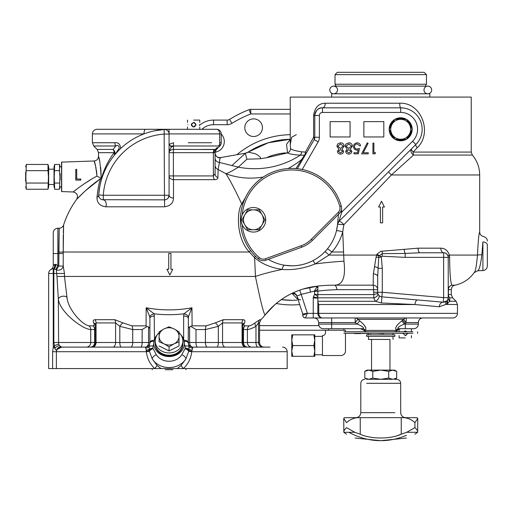 <?xml version="1.0" encoding="UTF-8"?>
<svg xmlns="http://www.w3.org/2000/svg" width="513" height="513" viewBox="0 0 513 513"><rect width="100%" height="100%" fill="white"/><g stroke="black" fill="none" stroke-linecap="round" stroke-linejoin="round"><path stroke-width="0.77" d="M63.477 227.689L63.586 225.027A88.967 88.967 0 0 1 76.687 199.307C77.251 198.582 89.756 185.668 100.651 178.774C99.169 182.211 97.945 188.431 96.97 197.434C96.906 202.821 99.862 205.944 105.845 206.797A4.604 2.988 90 0 0 106.262 204.456A4.604 2.988 90 0 0 103.273 199.858A4.604 4.604 4 0 1 98.682 194.934A70.557 70.557 0 0 1 164.147 129.468L153.829 130.962M53.262 234.37L53.262 242.04L53.262 234.37M157.222 334.842A15.339 13.287 0 0 0 154.496 339.125L153.753 344.043A15.339 13.287 0 0 0 169.066 356.561A15.339 13.287 0 0 0 184.379 344.043L183.641 339.125A15.339 13.287 0 0 0 180.916 334.842M156.029 337.041A15.339 13.287 0 0 0 153.733 343.659M188.239 318.304A4.604 2.302 180 0 0 183.641 316.002L183.949 313.815L191.945 307.768L188.399 316.867L188.239 342.511L188.97 346.467L188.964 350.603L185.918 358.869L181.057 365.474L177.235 368.584L154.766 368.584C149.931 364.031 147.141 358.407 146.397 351.713L145.865 348.109L145.294 347.109A4.604 4.604 0 0 0 149.867 343.037L149.892 318.304L149.738 316.867L146.186 307.768C161.48 310.589 176.728 310.589 191.945 307.768L192.099 325.845L189.605 326.845L188.239 328.506M302.651 264.509L305.581 263.695M406.424 119.33A11.504 11.504 0 0 0 394.946 119.33M406.45 139.254A11.504 11.504 0 0 0 412.189 129.314L409.323 124.313A9.971 9.971 0 0 0 400.685 119.33L394.927 119.33A11.504 11.504 0 0 0 389.181 129.282M412.189 129.282A11.504 11.504 0 0 0 406.45 119.343L409.323 124.313A9.971 9.971 0 0 1 400.685 139.267A9.971 9.971 0 0 1 392.054 124.313L389.175 129.295A11.504 11.504 0 0 0 394.92 139.254M394.946 139.267A11.504 11.504 0 0 0 406.424 139.267M253.627 118.862A8.817 8.817 0 0 0 244.804 127.686A8.817 8.817 0 0 0 253.627 136.503A8.817 8.817 0 0 0 262.444 127.686A8.817 8.817 0 0 0 253.627 118.862M181.878 354.663A4.604 2.02 -147.9 0 1 185.918 358.869A19.173 16.602 180 0 1 169.066 367.552A19.173 16.602 180 0 1 152.22 358.869A4.604 2.02 -32.1 0 1 156.26 354.663A14.569 12.62 0 0 0 169.066 361.261A14.569 12.62 0 0 0 181.878 354.663L185.18 348.359L185.097 346.128L184.379 344.043M264.169 347.109A4.604 4.604 0 0 1 259.565 342.511L259.565 322.933L258.507 322.933L255.974 326.339C251.992 328.423 249.132 329.493 247.401 329.551A4.604 4.354 90 0 1 249.171 325.845C250.434 325.768 252.402 324.767 255.064 322.857A4.604 1.674 -126.6 0 0 255.974 326.339L255.974 342.511A4.604 2.014 -90 0 0 257.988 347.109M247.061 347.109L247.567 347.109A4.604 4.604 0 0 1 242.963 342.511L242.072 342.511A4.604 3.713 -90 0 0 245.785 347.109M95.174 329.519L90.737 329.551L90.737 342.511L95.174 342.511L95.213 324.312M95.424 342.511A4.604 4.348 90 0 1 91.077 347.109L91.75 347.109M184.225 341.241A4.604 2.289 173.4 0 1 188.271 343.037A4.604 4.604 0 0 0 192.843 347.109L270.005 347.109M252.364 347.109L249.074 347.109M93.911 347.109L85.774 347.109M68.133 347.109L61.695 347.109L57.078 349.449L56.372 351.713L56.372 368.584L154.766 368.584A4.604 0.423 -49.5 0 0 157.081 365.474L160.992 368.584M282.573 347.109A4.604 4.604 0 0 1 287.177 351.713L191.734 351.713C191.009 358.375 188.226 363.999 183.372 368.584L287.177 368.584L287.177 351.713M56.565 350.52L56.892 349.334C55.955 350.456 55.295 350.065 54.904 348.16L53.852 342.511L53.852 273.48L53.262 273.48L53.262 347.179L54.416 345.634L58.623 344.069L59.668 345.82L61.522 347L63.323 347.109L61.695 347.07L56.892 349.334A4.604 4.181 -78.8 0 1 61.413 346.974L61.413 346.974A4.604 4.181 -78.8 0 1 61.522 347L62.278 347.07A4.604 2.834 -84.1 0 0 62.169 347.057L63.323 347.109M59.104 347.686L60.361 347.256M60.374 347.25L61.695 347.07A4.604 2.834 -84.1 0 1 62.169 347.057L61.38 346.968M57.86 228.234L59.2 228.234C61.355 228.112 62.817 227.047 63.586 225.027L63.221 253.544L53.262 253.544L53.262 265.516L53.262 232.838A4.604 4.604 0 0 1 57.86 228.234L57.86 265.522A8.913 8.913 0 0 1 58.777 266.055L59.2 228.234L58.764 252.242L59.2 228.234L58.764 252.242L63.208 252.011L63.266 235.121M394.176 331.77A4.604 4.604 0 0 0 397.434 330.423L397.806 330.051A4.604 4.604 0 0 1 399.152 329.115L399.152 331.007M367.314 331.77A4.604 4.604 0 0 1 364.057 330.423L360.434 328.705L362.268 328.705L328.762 328.705M397.806 330.051L396.26 330.051A4.604 4.187 90 0 1 399.223 328.705C395.408 328.384 401.506 324.941 404.411 324.101L418.326 324.101L418.326 322.568L406.052 322.568L406.315 317.964A4.604 3.79 -90 0 0 403.641 319.31L357.869 319.31L359.69 320.849C365.057 325.236 366.904 328.301 365.224 330.051L363.685 330.051M418.326 322.568A4.604 4.604 0 0 1 422.924 317.964M418.326 324.101A4.604 4.604 0 0 1 413.722 328.705L399.223 328.705M396.26 330.051C394.574 328.32 396.421 325.255 401.801 320.849L403.641 319.31L406.052 322.568L405.289 323.395L405.289 328.705L413.722 328.705M457.442 313.366A4.604 4.604 0 0 1 452.838 317.964L322.459 317.964A4.604 3.719 -90 0 1 318.74 313.366L457.442 313.366L457.442 304.536L445.938 304.395L439.32 306.774L414.985 304.536L381.441 302.984L375.33 301.278L373.688 297.841A4.604 0.449 90 0 0 373.823 294.584L373.547 289.672A4.604 0.468 90 0 0 373.169 285.164L373.368 273.833L376.067 257.173L376.952 254.224L380.742 251.312L418.114 248.177L440.84 248.177C444.918 248.228 447.759 250.53 449.356 255.076L449.638 257.077C449.747 279.893 451.312 284.516 451.972 285.164A4.604 4.412 -90 0 0 448.426 289.672L448.426 294.584L451.305 294.584L452.652 297.841L456.089 301.278L457.442 304.536M302.76 314.007L302.76 315.283L307.351 313.366L313.251 313.366L313.251 317.964L305.434 317.964A2.687 2.687 0 0 1 302.753 315.283L302.753 313.988L296.899 296.052L301.195 294.379L307.351 313.257L302.753 313.988M405.193 257.379L382.23 256.218L381.306 256.769L382.281 268.344L382.281 292.275L443.636 297.611L443.636 257.379L405.193 257.379L405.193 253.435L419.852 252.774L443.636 252.774A4.604 4.604 0 0 1 448.234 257.379L448.234 297.611A4.604 4.604 0 0 1 443.238 302.189L446.74 301.003L447.522 300.073A4.604 3.681 -147.6 0 0 447.49 303.536A4.604 4.008 90 0 1 447.586 304.536M290.243 139.279A80.528 80.528 0 0 0 248.132 152.124L268.28 142.774L290.243 139.279M296.341 134.669L291.666 137.215L290.243 144.454L290.557 148.59C291.66 149.783 295.347 150.86 301.606 151.829L305.472 152.066L313.603 137.266L313.603 115.496C314.79 107.467 318.682 103.376 325.28 103.222L399.723 103.222C421.378 102.132 432.844 132.95 417.268 147.738L413.138 152.079A4.604 1.648 -90 0 0 413.529 155.061L391.393 174.971L343.877 224.7L342.722 231.799L343.954 261.181A76.694 12.485 -7.4 0 0 315.117 263.945C303.888 268.446 292.904 270.274 282.156 269.421A4.604 2.058 -81.4 0 1 284.869 265.292L291.782 265.811A46.016 46.016 0 0 1 268.286 259.36M318.624 324.101C318.894 326.896 320.426 328.429 323.222 328.705L331.661 328.705L331.661 324.101L357.08 324.101L355.195 322.568L331.661 322.568L331.661 324.101L318.624 324.101L318.624 322.568C318.349 319.772 316.816 318.24 314.02 317.964L331.661 317.964L331.661 322.568L318.624 322.568M451.972 285.164L455.005 285.164L451.972 285.164A4.604 4.591 180 0 0 448.234 289.672L451.305 289.672L451.305 294.584M77.271 188.771L73.141 191.977L61.534 191.573L61.534 162.121L94.071 160.986L94.886 163.48M84.453 191.631L76.687 199.307C78.406 195.459 77.219 193.016 73.141 191.977C74.385 190.855 87.165 181.031 96.931 176.126C95.873 166.834 94.924 161.787 94.071 160.986L94.071 160.986C96.777 160.64 98.259 159.107 98.509 156.388L98.509 152.675L105.537 152.675M290.243 144.454L290.243 97.085L471.242 97.085L471.242 152.079L413.138 152.079A4.604 1.206 45 0 1 411.529 148.821A4.604 3.11 45 0 0 413.529 155.061L472.345 155.061C477.154 160.826 479.597 167.462 479.681 174.971L391.393 174.971A4.604 0.353 45 0 1 388.636 171.714M343.954 261.181C345.858 277.212 342.716 285.209 334.521 285.164L373.169 285.164A4.604 4.514 -0 0 1 377.677 289.672L336.823 289.672C328.859 289.967 322.536 290.461 317.855 291.166L317.855 286.119L303.048 289.056C292.256 292.365 282.637 297.777 274.199 305.306L265.401 314.636A61.355 61.355 0 0 1 260.905 319.689L259.565 322.933M188.239 142.723L211.593 142.723M202.827 142.723L198.98 142.723M110.564 142.729L92.372 142.729L92.372 133.899C92.648 131.104 94.18 129.571 96.976 129.295L216.621 129.295A4.604 3.033 90 0 1 219.654 133.899L169.066 133.899L169.066 195.254A4.604 4.604 0 0 1 164.468 199.858L102.1 199.704M101.157 174.317L101.093 172.817M101.016 171.528L100.593 167.206M99.849 162.416L99.766 161.961M99.496 160.607L99.099 158.799M98.913 157.998L98.509 156.388C99.56 158.075 100.452 165.372 101.189 178.274L101.523 178.126C104.19 168.777 108.397 160.293 114.142 152.675L98.509 152.675L97.162 149.424L113.097 149.424L97.162 149.424L93.719 145.987L111.828 145.987M109.288 152.675L114.142 152.675A4.604 3.585 -90 0 0 113.097 149.424L115.803 145.987L93.719 145.987L92.372 142.729L114.848 142.729C118.375 142.287 120.298 144.23 120.626 148.558M204.411 152.669L205.617 152.669M296.976 300.156L291.782 300.323L281.323 299.643A80.528 80.528 0 0 0 291.782 300.323A80.528 80.528 0 0 1 281.323 299.643M248.112 152.137L253.864 153.381C256.763 153.759 262.579 158.453 259.988 158.78L246.894 159.203L245.317 153.227A7.669 7.669 57.2 0 0 248.132 152.124L245.31 153.227L220.487 157.606C217.294 157.754 215.492 156.247 215.088 153.073M477.5 255.076C478.103 241.366 478.828 233.659 479.681 231.959C478.828 233.678 478.103 241.379 477.5 255.076C478.103 241.366 478.828 233.659 479.681 231.959C478.828 233.678 478.103 241.379 477.5 255.076C476.468 266.241 475.333 272.114 474.108 272.704C475.333 272.114 476.468 266.234 477.5 255.076C476.468 266.241 475.333 272.114 474.108 272.704C475.333 272.114 476.468 266.234 477.5 255.076A4.604 0.327 -0.9 0 1 481.842 254.749L482.906 241.918L481.842 254.749C480.675 264.554 479.296 269.889 477.712 270.755C479.296 269.896 480.668 264.567 481.842 254.749C480.675 264.554 479.296 269.889 477.712 270.755C479.296 269.896 480.668 264.567 481.842 254.749A4.604 0.327 -0.9 0 0 477.5 255.076L449.356 255.076A4.604 1.077 165.5 0 0 448.093 256.224C447.028 253.768 445.54 252.614 443.636 252.774A4.604 2.796 90 0 1 440.84 248.177M265.401 314.636L265.401 314.636C264.375 316.572 261.053 303.837 255.436 276.443L254.628 257.693L249.363 252.011C236.942 239.238 236.147 213.055 241.694 203.853C234.787 189.246 229.535 179.197 225.932 173.715L218.121 169.527L217.91 177.658C217.89 178.909 216.781 179.576 214.581 179.659L173.503 179.659L173.49 198.044C173.381 202.93 170.431 205.848 164.647 206.797L105.845 206.797M400.653 328.705L399.152 329.115M188.399 316.867A4.604 2.232 -163.9 0 0 183.949 313.815C174.035 314.988 164.109 314.988 154.189 313.815L154.496 339.125M51.819 269.113L50.96 269.498A4.604 4.604 0 0 0 48.658 273.48L48.658 368.584L56.372 368.584M181.057 365.474A4.604 0.423 -130.5 0 0 183.372 368.584L177.235 368.584A4.604 0.731 -123.1 0 0 177.197 368.552M146.276 351.129A4.604 0.667 175 0 0 149.174 350.603L152.22 358.869L157.081 365.474M337.586 224.168L337.58 224.245A4.604 4.604 0 0 1 338.907 221.449A4.604 1.257 45 0 1 343.877 224.7L337.58 224.258L336.483 230.709A4.604 0.449 13.7 0 1 342.722 231.799C340.645 239.436 337.022 246.176 331.873 252.011L328.948 255.076L315.117 263.945L313.033 260.61C306.069 264.124 298.983 265.856 291.782 265.811A46.016 46.016 0 0 0 337.778 221.045L338.516 214.274M340.292 212.279L341.799 212.042L412.619 141.229A16.871 16.871 0 0 0 400.685 112.424L322.459 112.424A3.065 3.065 0 0 0 319.387 115.496L319.387 137.266L314.79 137.266L314.79 115.496A7.669 7.669 0 0 1 322.459 107.826C318.509 107.518 315.957 110.077 314.79 115.496A7.669 7.669 0 0 1 322.459 107.826L400.685 107.826A21.475 21.475 0 0 1 415.87 144.48L417.89 142.146M417.268 147.738A4.604 1.372 45 0 1 415.87 144.48L338.907 221.449L341.799 212.042A50.62 50.62 0 0 0 341.382 209.702M85.453 190.714L99.342 179.659L99.156 179.377M63.317 232.812L63.445 228.683M172.727 269.235L169.835 275.032L166.943 269.235L168.732 269.235L168.732 253.416L170.938 253.416L170.938 269.235L172.727 269.235L169.835 275.032L166.943 269.235M215.088 152.675A4.604 4.604 0 0 1 216.435 149.424A4.604 4.604 0 0 0 215.088 152.675L173.388 152.669L173.388 175.921L213.376 175.921L215.088 173.817L215.088 152.675L216.351 149.507L219.872 145.987A4.604 1.424 -135 0 1 218.762 145.993L173.477 145.981L173.471 149.424L215.171 149.514L217.326 147.404M170.419 145.981L173.477 145.981L171.368 147.154L169.066 144.326L173.561 142.723L173.477 145.981L188.239 145.981M313.251 317.964L322.459 317.964A4.604 4.604 0 0 1 317.855 313.366L317.855 294.584L314.636 294.225L314.398 291.134L301.195 294.379L299.72 290.146M452.652 297.841L449.715 297.841A4.604 4.412 -90 0 1 448.426 294.584L448.234 294.584A4.604 4.431 180 0 0 449.715 297.841L449.843 301.278L445.938 304.395A4.604 3.52 -132.5 0 1 446.74 301.003M317.855 289.287L314.636 291.48L317.855 291.166L317.855 294.584L373.823 294.584L377.825 293.43A4.604 3.251 -14.6 0 1 373.688 297.841L317.855 297.841L313.353 296.982L314.636 294.225L317.855 296.591M328.596 317.964L314.02 317.964M305.434 317.964L305.44 317.964A2.687 2.68 90 0 1 305.434 317.964L307.351 313.257M365.91 327.769L364.006 324.934M336.823 289.672A4.604 2.866 90 0 0 334.521 285.164C327.461 285.228 321.504 285.587 316.63 286.241A76.694 76.629 90 0 0 265.401 314.54M298.104 299.739L292.333 293.725A4.604 4.219 161.9 0 1 297.053 296.52L296.52 294.898M255.448 256.134A4.604 3.142 -48.5 0 0 254.628 257.693C261.701 263.829 270.877 267.741 282.156 269.421A76.694 12.485 -7.4 0 0 255.436 276.443L64.478 276.443L66.985 297.386C67.524 307.838 81.073 324.376 88.967 325.845L92.956 325.845C94.366 325.768 94.591 324.767 93.642 322.857A4.604 3.617 153.9 0 1 95.181 324.254M221.218 133.899L221.218 142.723A4.604 3.687 180 0 1 218.762 145.981A4.604 3.033 90 0 0 219.654 142.723L219.654 133.899L221.218 133.899A4.604 4.604 0 0 0 216.621 129.295A4.604 4.604 0 0 1 221.218 133.899M169.066 133.899L169.066 129.295L96.976 129.295M219.166 146.686L219.872 145.987A4.604 4.604 0 0 0 221.218 142.729A4.604 3.687 180 0 1 218.762 145.993M214.581 179.659A4.604 2.892 -90 0 1 213.376 175.921L213.376 152.669A4.604 2.892 90 0 1 214.216 149.424L201.814 149.424M188.239 149.424L173.471 149.424A4.604 3.251 180 0 0 169.066 152.669L173.388 152.669L173.471 149.424M245.426 153.265L232.325 165.141M220.212 157.927L220.737 157.773C220.276 156.972 219.833 158.53 219.423 162.441L238.34 167.142L246.894 159.203M215.088 153.137L215.127 153.746C216.287 156.952 218.16 158.293 220.737 157.773L220.487 157.606M263.259 177.056A76.694 68.383 -39.8 0 1 225.932 173.715C229.093 172.657 233.229 170.47 238.34 167.142A76.694 69.236 -4.4 0 0 300.252 155.176C293.295 154.708 289.075 153.938 287.581 152.868L266.773 157.709L259.988 158.78M215.088 158.017A4.604 4.437 180 0 0 219.423 162.441L218.121 169.527A4.604 4.534 180 0 1 215.088 165.263M142.139 329.551L142.139 342.511L148.533 342.511L148.533 326.845L147.051 326.557L142.139 329.551L132.72 329.551L119.811 326.339A4.604 1.25 125.2 0 1 122.883 322.857L114.797 319.689L94.982 319.689C93.199 319.913 92.75 320.965 93.642 322.857M122.883 322.857L131.899 325.845L146.038 325.845L146.186 307.768L154.189 313.815A4.604 2.232 -16.1 0 0 149.738 316.867M206.239 325.845L215.255 322.857A4.604 1.25 -125.2 0 1 218.326 326.339L205.418 329.551A4.604 2.02 90 0 1 206.239 325.845L192.099 325.845M242.957 324.254A4.604 3.617 -153.9 0 1 244.496 322.857C245.387 320.958 244.938 319.907 243.156 319.689L223.341 319.689L215.255 322.857M244.496 322.857C243.54 324.767 243.771 325.768 245.182 325.845L249.171 325.845M260.905 319.689L259.828 319.689L255.064 322.857M94.982 319.689A4.604 3.713 -90 0 1 96.066 322.933L96.066 342.511A4.604 3.713 -90 0 1 92.353 347.109L90.57 347.109C93.366 346.839 94.899 345.3 95.174 342.511L115.585 342.511L115.585 322.933L96.066 322.933L95.174 324.511M191.086 326.557L195.998 329.551L195.998 342.511L218.326 342.511A4.604 1.501 -90 0 1 216.826 347.109L216.044 347.109M61.695 347.109L145.294 347.109A4.604 3.238 -90 0 0 148.533 342.511L149.892 342.511A4.604 2.302 0 0 1 154.144 340.215M64.478 273.48L53.852 273.48L53.852 268.934L55.859 269.505A4.457 4.457 0 0 1 56.315 269.767L58.777 266.055L63.221 266.055L64.478 273.48L64.478 276.443L56.969 276.443L56.315 269.767A4.604 4.014 151 0 0 63.221 266.055L63.221 253.544M147.051 326.557L146.038 325.845M295.95 168.585L304.478 155.131L300.252 155.176A4.604 4.021 96.3 0 0 301.606 151.829M303.241 158.498A4.604 2.655 30 0 1 301.836 159.389A76.694 68.383 -39.8 0 1 288.056 168.546M242.713 204.546A4.604 3.7 21.4 0 1 241.694 203.853L245.381 197.723M287.088 153.079C283.702 152.31 270.332 155.298 266.773 157.709M287.53 152.887L286.53 144.307L290.243 139.498M290.557 148.59C290.441 150.623 289.447 152.047 287.581 152.868M304.478 155.131A4.604 3.828 91.1 0 0 305.472 152.066A4.604 2.757 30 0 1 305.626 154.368A4.604 2.488 30 0 1 304.478 155.131M245.182 325.845A4.604 4.136 -90 0 0 243.495 329.551L242.963 329.519M88.967 325.845A4.604 4.354 -90 0 1 90.737 329.551C81.618 329.025 59.373 311.269 58.335 298.957L56.969 276.443M153.753 344.043L153.041 346.128L152.957 348.359L156.26 354.663M114.848 142.729A4.604 3.251 90 0 0 115.803 145.987C118.054 144.794 119.157 145.647 119.112 148.533L114.142 155.567A4.604 4.123 38.9 0 0 113.097 149.424M101.523 178.126L102.183 177.383C100.728 180.922 99.56 186.77 98.682 194.934A70.557 70.557 0 0 1 164.147 129.468L165.064 129.5M94.905 163.538L96.111 168.399M96.444 170.303L96.681 172.15M96.771 173.099L96.861 174.317M91.179 179.377L83.138 184.539M81.907 185.398L78.803 187.623M487.35 245.054L487.35 265.971L487.35 245.054C487.35 239.751 487.35 239.751 487.35 245.054A4.604 3.142 0 0 0 482.906 241.918C483.688 234.755 483.688 234.755 482.906 241.918C483.688 234.755 483.688 234.755 482.906 241.918A4.604 3.142 0 0 1 487.35 245.054M317.855 298.04L313.251 298.04L313.353 296.982M323.222 328.705L328.596 328.705L328.596 330.237M343.934 330.237L343.934 328.705L347.769 328.705M355.438 328.705L362.268 328.705A4.604 4.187 -90 0 1 365.224 330.051M448.035 303.106A4.604 3.777 -153.7 0 1 447.759 299.643L448.234 297.611A4.604 4.604 0 0 1 443.238 302.189L381.877 296.854A4.604 4.604 0 0 1 377.677 292.275L377.677 276.648A4.604 2.822 -0 0 0 373.368 273.833M404.103 249.491A4.604 1.077 81.7 0 0 405.193 253.435L382.268 253.666L378.806 255.981L376.548 255.076L328.948 255.076A4.604 0.609 -135.8 0 0 324.78 251.87L327.275 249.081A4.604 0.673 39.5 0 1 331.873 252.011L343.396 252.011M301.83 264.702L299.451 265.17M297.341 168.713L314.174 139.568A4.604 2.225 30 0 0 313.603 137.266L314.79 137.266A4.604 4.604 0 0 1 314.174 139.568A4.604 4.604 0 0 0 314.79 137.266M403.859 108.057L400.685 107.826A21.475 21.475 0 0 1 415.87 144.48L412.619 141.229M215.114 152.194A10.735 10.735 0 0 0 221.218 134.053M227.137 124.697L213.549 124.697L213.549 120.093A21.475 21.475 0 0 0 199.352 125.461A21.475 21.475 0 0 1 213.549 120.093L227.137 120.093L227.137 124.697A9.202 9.202 0 0 0 231.985 123.312A113.508 113.508 0 0 1 250.767 113.957L290.243 113.957M249.1 109.667L250.767 113.957L250.767 109.359A4.604 4.604 0 0 0 249.1 109.667A118.112 118.112 0 0 0 229.561 119.407A4.604 4.604 0 0 1 227.137 120.093A4.604 4.604 0 0 0 229.561 119.407A118.112 118.112 0 0 1 249.1 109.667A4.604 4.604 0 0 1 250.767 109.359L290.243 109.359M365.032 331.77L345.467 331.77L345.467 330.237L259.565 330.237M332.796 330.237A4.604 4.604 0 0 0 333.194 330.218A4.604 4.604 0 0 1 332.796 330.237M449.638 257.077A4.604 0.417 180 0 0 448.234 257.379L443.636 257.379L443.636 252.774A4.604 4.604 0 0 1 448.234 257.379L448.093 256.224M380.774 296.623L381.877 296.854L381.441 302.984M373.547 292.275L382.281 292.275L381.877 296.854A4.604 4.604 0 0 1 377.677 292.275L377.825 293.43M325.28 103.222A4.604 2.822 -90 0 1 322.459 107.826L322.459 112.424M399.723 103.222A4.604 0.962 -90 0 0 400.685 107.826L400.685 112.424M250.556 250.472A4.604 2.597 -39.5 0 0 249.363 252.011L63.208 252.011M338.907 221.449L337.58 224.245A4.604 4.604 0 0 1 338.163 222.418A4.604 4.604 0 0 0 337.58 224.258L337.554 224.534M317.855 301.894L318.74 304.536L318.74 313.366L313.251 313.366L313.251 298.04M378.806 255.981L377.677 276.648M381.217 257.154L378.536 257.321A4.604 0.321 2 0 0 376.067 257.173M382.281 268.344L378.376 268.344A4.604 1.744 14.8 0 0 374.74 266.619M317.855 287.569L316.515 287.569L314.398 291.134M317.855 286.087L316.515 287.569M292.974 292.91A4.604 4.591 -18.1 0 1 296.899 296.052L295.456 293.943L292.929 292.929M419.852 252.774A4.604 1.738 90 0 1 418.114 248.177M378.684 295.148A4.604 2.937 -38.7 0 1 375.33 301.278L317.855 301.278M417.435 299.951A4.604 2.046 -85 0 0 414.985 304.536L318.74 304.536M449.837 300.862A4.604 4.29 180 0 1 448.234 297.611L443.636 297.611L443.238 302.189A4.604 3.508 -85 0 0 439.32 306.774M448.234 297.816A4.604 4.296 -177.4 0 0 449.843 301.278L456.089 301.278M362.133 326.486L360.979 325.838M359.69 320.849L357.08 324.101C359.972 324.934 366.09 328.384 362.268 328.705M398.005 327.666L398.024 328.352M398.383 328.576L399.056 328.698M355.195 322.568L357.869 319.31A4.604 3.79 -90 0 0 355.195 317.964L355.195 322.568M401.801 320.849L404.411 324.101L405.289 323.395L402.647 320.138M169.066 134.06L164.468 134.06A65.959 65.959 0 0 0 103.273 195.254L164.468 195.254L164.147 129.468A4.604 4.604 180 0 1 169.066 134.06A4.604 4.604 180 0 0 164.147 129.468A4.604 1.424 90 0 1 164.532 129.295M115.649 153.759L114.142 155.567A4.604 2.828 38.9 0 0 114.142 152.675M98.714 195.889L98.682 194.934A4.604 3.508 -176 0 1 96.97 197.434M168.149 198.012L169.066 195.254L164.468 195.254L164.647 206.797M169.066 195.254A4.604 2.796 180 0 0 173.49 198.044M171.368 147.154L169.066 150.995M100.651 178.774L101.189 178.274L96.931 176.126M169.066 175.921A4.604 3.745 180 0 0 173.503 179.659L173.388 175.921L169.066 175.921M213.876 152.759A4.604 3.367 101.1 0 1 215.171 149.514L216.351 149.507A4.604 4.521 45 0 0 215.043 152.759M215.088 173.817A4.604 4.168 180 0 0 217.91 177.658M56.398 264.528L54.16 264.714M51.319 269.312L50.96 269.498A4.604 4.604 0 0 0 53.262 265.516L55.558 264.342L57.86 265.522L55.859 269.505M145.506 129.295A4.604 1.507 90 0 0 144.006 133.899L92.372 133.899M52.621 368.584L52.621 351.713L53.262 347.179L54.904 348.16A4.604 1.847 -43 0 1 59.668 345.82M189.605 326.845L189.605 342.511A4.604 3.238 -90 0 0 192.843 347.109L191.734 351.713L188.842 351.315A4.604 2.11 -153.3 0 0 185.065 348.616M66.985 297.386A4.604 2.712 170.3 0 0 62.278 296.296A4.604 2.712 170.3 0 0 58.335 298.957L58.623 344.069M131.899 325.845A4.604 2.02 -90 0 1 132.72 329.551L132.72 342.511L119.811 342.511L119.811 326.339L115.585 322.933A4.604 2.719 -90 0 0 114.797 319.689M153.073 348.616A4.604 2.11 -26.7 0 0 149.296 351.315L146.397 351.713L52.621 351.713M152.957 348.359A4.604 2.18 -21.1 0 0 149.174 350.603L149.168 346.467L149.867 343.037A4.604 4.604 0 0 0 149.886 342.761A4.604 4.604 0 0 1 149.867 343.037A4.604 2.289 6.6 0 1 153.913 341.241M145.865 348.109A4.604 3.629 180 0 0 149.168 346.467A4.604 2.238 15.5 0 1 153.041 346.128M185.18 348.359A4.604 2.18 -158.9 0 1 188.964 350.603A4.604 0.667 -175 0 0 191.862 351.129M148.533 326.845L149.892 328.506M185.097 346.128A4.604 2.238 164.5 0 1 188.97 346.467A4.604 3.629 180 0 0 192.272 348.109M188.252 342.761A4.604 4.604 0 0 0 192.843 347.109A4.604 4.604 0 0 1 188.252 342.761M223.341 319.689A4.604 2.719 -90 0 0 222.552 322.933L218.326 326.339L218.326 342.511L242.072 342.511L242.072 322.933L222.552 322.933L222.552 342.511A4.604 2.719 -90 0 0 225.271 347.109M242.713 342.511L242.963 324.511L242.072 322.933A4.604 3.713 -90 0 1 243.156 319.689M55.859 264.381A4.604 2.001 94.2 0 1 53.852 268.934L52.518 268.94A4.604 3.02 80.7 0 0 54.82 264.4M50.96 269.498A4.604 4.604 0 0 0 48.658 273.48A4.604 4.604 0 0 1 52.518 268.94A4.604 4.604 0 0 0 48.658 273.48L53.262 273.48L53.262 268.915A4.604 2.296 93.9 0 0 55.558 264.342M197.492 347.109A4.604 1.494 -90 0 1 195.998 342.511L188.239 342.511A4.604 2.302 180 0 0 183.994 340.215M191.971 350.033A4.604 1.693 178.8 0 1 189.021 349.379A4.604 2.296 -174.6 0 0 185.231 348.109M146.167 350.033A4.604 1.693 -178.8 0 0 149.116 349.379A4.604 2.296 -5.4 0 1 152.906 348.109M149.892 318.304A4.604 2.302 0 0 1 154.496 316.002M340.523 153.015L342.652 151.348L340.485 149.572L338.388 151.367L340.523 153.015M337.419 151.329L338.946 149.084L336.874 146.231L337.682 144.006L340.536 142.826C342.703 142.896 343.915 143.999 344.165 146.141L342.049 149.084L343.614 151.361C343.332 153.111 342.28 154.028 340.472 154.118C338.683 154.009 337.663 153.079 337.419 151.329M340.459 148.469L343.203 146.109L340.523 143.929L337.836 146.211L340.459 148.469M348.782 153.015L350.911 151.348L348.744 149.572L346.647 151.367L348.782 153.015M345.679 151.329L347.205 149.084L345.134 146.231L345.942 144.006L348.795 142.826C350.963 142.896 352.175 143.999 352.425 146.141L350.308 149.084L351.873 151.361C351.591 153.111 350.539 154.028 348.731 154.118C346.942 154.009 345.922 153.079 345.679 151.329M348.718 148.469L351.463 146.109L348.782 143.929L346.095 146.211L348.718 148.469M358.343 153.842L353.944 153.842L353.944 152.739L357.593 152.739L358.17 149.911L356.907 150.123C354.778 149.937 353.649 148.764 353.528 146.609C353.694 144.268 354.945 143.005 357.272 142.826C359.138 142.98 360.235 143.986 360.549 145.859L359.587 145.859L357.215 143.929C355.547 144.076 354.637 144.987 354.489 146.654C354.643 148.193 355.509 148.982 357.08 149.02L359.446 148.469L358.343 153.842M368.257 152.739L368.257 153.842L361.652 153.842L367.295 142.826L368.129 143.287L363.281 152.739L368.257 152.739M375.554 152.739L374.926 153.842L372.938 153.842L372.938 143.101L373.9 143.101L373.9 152.739L375.554 152.739M330.128 121.626L330.128 136.965L350.065 136.965L350.065 121.626L330.128 121.626M383.814 136.965L383.814 121.626L363.871 121.626L363.871 136.965L383.814 136.965M75.764 169.373L75.764 180.108L80.855 180.108L80.855 179.011L76.726 179.011L76.726 169.373L75.764 169.373M378.62 207.034L381.512 201.237L384.404 207.034L382.615 207.034L382.615 222.854L380.409 222.854L380.409 207.034L378.62 207.034M61.695 191.573L61.695 162.121M184.398 343.659A15.339 13.287 0 0 0 182.109 337.041M329.821 89.961A3.835 3.835 0 0 0 333.655 93.796A3.835 3.835 0 0 0 337.49 89.961A3.835 3.835 0 0 0 333.655 86.126A3.835 3.835 0 0 0 329.821 89.961M431.67 89.961A3.835 3.835 0 0 1 427.836 93.796A3.835 3.835 0 0 1 424.001 89.961A3.835 3.835 0 0 1 427.836 86.126A3.835 3.835 0 0 1 431.67 89.961M425.373 86.126L426.463 84.241L335.027 84.241L336.118 86.126L333.655 86.126L425.373 86.126M335.027 74.622L337.33 72.32L424.161 72.32L426.463 74.622L335.027 74.622L335.027 84.241M426.463 74.622L426.463 84.241M429.83 97.085L429.83 93.796L331.661 93.796L331.661 97.085M407.559 333.662L405.289 335.605L407.585 333.303L405.289 335.605L402.987 333.303L405.289 335.605L406.007 335.489M410.977 333.303C411.464 336.272 411.464 336.272 410.977 333.303C411.464 336.272 411.464 336.272 410.977 333.303M403.013 333.662L402.987 333.303M399.601 333.303C399.108 336.272 399.108 336.272 399.601 333.303C399.108 336.272 399.108 336.272 399.601 333.303M405.745 331.052L407.001 331.77L405.289 331.007L403.571 331.77L405.289 331.007L407.001 331.77L404.77 331.065M411.176 331.77L411.42 331.007L411.176 331.77M405.289 337.907L399.152 337.907L405.289 337.907M195.883 124.338L194.331 122.511L195.883 124.332M199.3 124.697C199.788 121.728 199.788 121.728 199.3 124.697C199.788 121.728 199.788 121.728 199.3 124.697C199.788 127.666 199.788 127.666 199.3 124.697C199.788 127.666 199.788 127.666 199.3 124.697M191.336 124.338L193.613 122.395L191.4 124.063M187.925 124.697C187.431 121.728 187.431 121.728 187.925 124.697C187.431 121.728 187.431 121.728 187.925 124.697C187.431 127.666 187.431 127.666 187.925 124.697C187.431 127.666 187.431 127.666 187.925 124.697M195.748 125.538L195.908 124.697L193.613 127L191.311 124.697L193.613 122.395L195.908 124.697L195.812 124.018M191.368 125.204L191.49 125.589M191.362 125.178L193.125 126.942M193.613 120.093L199.749 120.093L193.613 120.093M194.491 126.82L195.075 126.474M314.79 354.778L322.459 354.778M314.79 336.374L322.459 336.374M314.79 356.311L314.79 340.209L313.828 345.576L314.79 350.943L313.828 356.311L314.79 356.311M314.79 334.842L314.79 340.209L313.828 334.842L314.79 334.842M325.524 330.237L325.524 332.539A3.065 3.065 0 0 1 322.459 335.605L322.459 355.547L340.863 355.547A4.604 4.604 0 0 0 345.467 350.943L345.467 333.303L354.618 333.303M292.737 345.576L291.782 350.943L292.737 356.311L291.782 356.311L291.782 340.209L292.737 334.842L291.782 334.842L291.782 340.209L292.737 345.576L313.828 345.576M292.737 356.311L313.828 356.311M292.737 334.842L313.828 334.842M25.65 172.246L25.65 181.448M25.65 186.815L26.298 189.246L25.855 176.85L26.298 164.449L48.01 164.449L48.01 170.649L48.01 164.449L48.658 166.879L48.658 186.815L48.658 184.52L54.025 184.52L54.404 188.008M60.162 173.779L60.162 179.916M59.514 170.649L59.514 164.449L54.679 164.449L54.231 176.85L54.679 189.246L59.514 189.246L59.957 176.85L59.514 170.649L54.679 170.649M48.658 166.879L48.658 169.181L54.025 169.181L54.025 166.879L54.025 186.815M26.298 170.649L48.01 170.649L48.453 176.85L48.01 189.246L26.298 189.246M26.298 183.045L48.01 183.045M59.79 188.008L59.514 189.246L60.162 186.815L61.534 186.815M54.679 183.045L59.514 183.045M155.272 343.659A13.806 11.953 0 0 0 155.266 344.043A13.806 11.953 0 0 0 169.066 355.996A13.806 11.953 0 0 0 182.872 344.043L182.872 343.274A13.806 11.953 0 0 1 169.066 355.233A13.806 11.953 0 0 1 155.266 343.274A13.806 11.953 0 0 0 169.066 355.233A13.806 11.953 0 0 0 182.872 343.274L182.872 340.972A13.806 11.953 0 0 0 179.037 332.706M182.872 344.043A13.806 11.953 0 0 0 182.865 343.659M155.266 344.043L155.266 340.972A13.806 11.953 0 0 0 169.066 352.931A13.806 11.953 0 0 0 182.872 340.972M179.037 341.805L174.054 343.851A9.971 8.638 0 0 0 179.037 336.374L179.037 345.961L179.037 336.374A9.971 8.638 0 0 0 174.054 328.897A9.971 8.638 0 0 0 164.083 328.897A9.971 8.638 0 0 0 159.101 336.374A9.971 8.638 0 0 0 164.083 343.851A9.971 8.638 0 0 0 174.054 343.851L169.066 346.788L164.083 343.851L159.101 341.805L159.101 331.834L164.083 328.897L169.066 326.845L174.054 328.897L179.037 331.834L179.037 336.374M169.066 346.788L169.066 350.943L169.066 346.788M159.101 341.805L159.101 336.374M179.037 345.961L169.066 350.943L159.101 345.961M159.101 332.706A13.806 11.953 0 0 0 155.266 340.972M394.927 119.33L392.054 124.313A9.971 9.971 0 0 1 400.685 119.33L406.443 119.33M389.175 129.295L394.927 139.267L406.443 139.267L412.195 129.295M396.703 139.267A10.735 10.735 0 0 0 404.674 139.267M407.328 137.734A10.735 10.735 0 0 0 411.311 130.834M411.311 127.763A10.735 10.735 0 0 0 407.328 120.863M404.674 119.33A10.735 10.735 0 0 0 396.703 119.33M394.042 120.863A10.735 10.735 0 0 0 390.06 127.763M390.06 130.834A10.735 10.735 0 0 0 394.042 137.734M172.9 369.719L165.231 369.719M389.951 370.117L389.951 339.439L368.475 339.439L371.54 339.439L371.54 370.117M392.099 336.374L369.392 336.374M412.959 333.303L343.934 333.303M412.959 331.77L343.934 331.77M396.453 333.303L397.62 333.303M396.453 331.77L397.62 331.77M367.481 333.303L370.367 333.303M371.072 333.303L371.444 333.303M370.367 333.61L371.726 333.303M364.794 333.303L366.045 333.303M366.718 333.61L367.051 333.303M365.788 333.303L367.629 333.61M365.019 333.303L364.64 333.61M362.492 333.303L362.075 333.303M362.896 333.61L364.102 333.303M360.248 333.61L361.005 333.303M360.581 333.61L361.954 333.303M354.618 333.61L360.318 333.61M357.856 333.61L358.215 333.303M390.04 333.303L383.827 333.303M383.827 333.61L376.715 333.303M366.942 370.117L364.807 371.348L368.789 370.117L372.771 371.348L380.742 370.117L366.942 370.117L368.789 370.117L364.807 371.348L364.807 378.087L368.789 379.319L380.742 379.319L388.713 378.087L392.701 379.319L396.684 378.087L396.684 371.348L392.701 370.117L380.742 370.117L388.713 371.348L388.713 378.087M392.701 370.117L394.548 370.117L392.701 370.117L388.713 371.348M372.771 371.348L372.771 378.087L368.789 379.319L366.942 379.319L368.789 379.319L364.807 378.087L366.942 379.319M372.771 378.087L380.742 379.319M394.869 334.842L366.622 334.842L366.622 336.374L394.869 336.374L394.869 334.842M394.843 412.683L360.806 412.683C360.511 415.71 358.844 417.37 355.817 417.665L357.054 417.665C352.925 418.262 349.43 419.923 346.576 422.654L343.748 418.441L344.46 417.665L417.031 417.665L417.742 418.441L414.908 422.654C412.061 419.923 408.566 418.262 404.436 417.665L406.418 417.928M396.684 378.087L394.548 379.319L396.696 379.319C399.12 379.556 400.448 380.89 400.685 383.307L366.648 383.307M392.022 379.319C397.998 379.319 397.998 379.319 392.022 379.319L368.789 379.319M417.031 417.665L405.668 417.665C402.641 417.37 400.98 415.71 400.685 412.683L400.685 383.307L394.843 383.307M414.908 434.19L417.646 432.292L414.908 434.19C403.731 439.25 403.731 439.25 414.908 434.19C403.731 439.25 403.731 439.25 414.908 434.19M354.772 432.292L343.845 432.292L346.576 434.19C357.76 439.25 357.76 439.25 346.576 434.19C357.76 439.25 357.76 439.25 346.576 434.19L343.845 432.292C343.492 431.241 344.409 429.689 346.576 427.643L354.772 432.292L360.248 434.19C370.424 439.243 391.009 439.263 401.243 434.19L406.713 432.292L414.908 427.643C417.082 429.689 417.992 431.241 417.646 432.292L406.713 432.292M344.287 430.317L343.986 430.894M343.845 432.292L343.748 418.441M417.742 418.441L417.646 432.292M401.243 417.665L401.243 434.19L396.915 435.813M390.707 437.236L386.481 437.769M346.576 417.665L344.46 417.665M406.418 417.665L414.908 417.665M417.717 418.191L417.075 417.672M262.066 214.812A9.971 9.971 0 0 1 253.435 229.766L259.187 229.766L264.945 219.795L259.187 209.83L253.435 209.83A9.971 9.971 0 0 1 262.066 214.812M244.797 214.812A9.971 9.971 0 0 1 253.435 209.83L247.676 209.83L241.918 219.795L244.797 224.784A9.971 9.971 0 0 1 244.797 214.812M244.797 224.784A9.971 9.971 0 0 0 253.435 229.766L247.676 229.766L244.797 224.784M242.168 224.662A49.851 49.851 0 0 0 259.354 257.661A6.137 6.137 0 0 0 265.439 258.764L301.221 245.74A27.612 27.612 0 0 0 311.301 239.321L338.227 212.395A6.137 6.137 0 0 0 339.798 206.412A49.851 49.851 0 0 0 242.168 214.934M258.353 258.828A51.383 51.383 0 0 1 255.442 183.462A51.383 51.383 0 0 1 341.28 205.995A7.669 7.669 0 0 1 339.311 213.479L312.385 240.405A29.145 29.145 0 0 1 301.747 247.183L265.965 260.206A7.669 7.669 0 0 1 258.353 258.828L259.354 257.661M257.629 231.331A12.274 12.274 0 0 1 241.899 223.995A12.274 12.274 0 0 1 249.235 208.265A12.274 12.274 0 0 1 264.964 215.601A12.274 12.274 0 0 1 257.629 231.331M259.828 319.689A4.604 4.546 -90 0 0 258.507 322.933L258.507 342.511A4.604 4.546 -90 0 0 263.054 347.109M251.748 347.109A4.604 4.354 -90 0 1 247.401 342.511L247.401 329.551L243.495 329.551L243.495 342.511L259.565 342.511M364.057 330.423L397.434 330.423M236.91 154.708A85.132 85.132 0 0 1 290.243 134.682M299.675 304.562A85.132 85.132 0 0 1 276.283 303.504M183.641 339.125L183.641 316.002M302.215 169.482L318.156 141.87A9.202 9.202 0 0 0 319.387 137.266M90.506 347.109A4.604 4.136 -90 0 0 94.642 342.511L94.642 329.551A4.604 4.136 90 0 0 92.956 325.845M207.432 347.109A4.604 2.02 -90 0 1 205.418 342.511L205.418 329.551L195.998 329.551M130.7 347.109A4.604 2.02 -90 0 0 132.72 342.511L142.139 342.511A4.604 1.494 -90 0 1 140.645 347.109M242.925 324.319L242.963 342.511L243.495 342.511A4.604 4.136 -90 0 0 247.632 347.109M53.852 342.511L90.737 342.511A4.604 4.354 -90 0 1 86.389 347.109M482.906 241.918L482.906 270.569L482.906 241.918M259.565 325.633L318.887 325.633M213.549 124.697A16.871 16.871 0 0 0 201.968 129.295M229.561 119.407L231.985 123.312M319.387 115.496L313.603 115.496M318.156 141.87L314.174 139.568M376.952 254.224L381.306 256.769M382.23 251.114L382.23 256.218M309.544 287.389L310.455 291.833M103.273 199.858L103.273 195.254L98.682 194.934M219.654 142.723L221.218 142.723M121.312 347.109A4.604 1.501 -90 0 1 119.811 342.511L115.585 342.511A4.604 2.719 -90 0 1 112.866 347.109M348.84 432.292A125.627 88.832 90 0 0 380.742 440.68A125.627 88.832 -90 0 0 406.418 435.313M364.794 379.319C362.37 379.556 361.043 380.89 360.806 383.307L360.806 412.683L366.648 412.683M360.248 417.665L360.248 434.19L360.248 417.665M414.908 422.654L414.908 427.643M265.439 258.764L265.965 260.206M341.28 205.995L339.798 206.412M301.221 245.74L301.747 247.183M339.311 213.479L338.227 212.395M311.301 239.321L312.385 240.405M451.305 289.672C451.466 287.293 452.703 285.786 455.005 285.164C462.97 283.458 469.337 279.309 474.108 272.704L477.712 270.755L482.906 270.569C485.619 270.223 487.1 268.69 487.35 265.971M487.35 241.033C487.414 239 486.138 237.493 483.515 236.493C481.136 235.909 479.86 234.396 479.681 231.959L479.681 174.971M472.345 155.061L471.242 152.079M316.816 286.222L317.265 286.171M300.612 299.842C297.886 299.259 299.303 300.791 297.053 296.52M411.42 328.705L411.42 331.007M411.42 335.605L411.42 337.907M399.152 335.605L399.152 337.907M199.749 129.295L199.749 127M199.749 122.395L199.749 120.093M187.476 129.295L187.476 127M187.476 122.395L187.476 120.093M25.65 166.879L26.298 164.449M61.534 166.879L60.162 166.879L59.514 164.449M54.025 166.879L54.679 164.449M48.658 186.815L48.01 189.246M152.194 369.719L152.194 368.584M185.943 369.719L185.943 368.584M393.016 339.439L393.016 336.682M393.016 334.842L393.016 333.303M368.475 334.842L368.475 333.61M368.475 339.439L368.475 336.682M417.556 333.303L417.556 331.77M394.548 370.117L396.684 371.348M406.418 438.025L380.749 440.68L355.073 438.025"/></g></svg>
